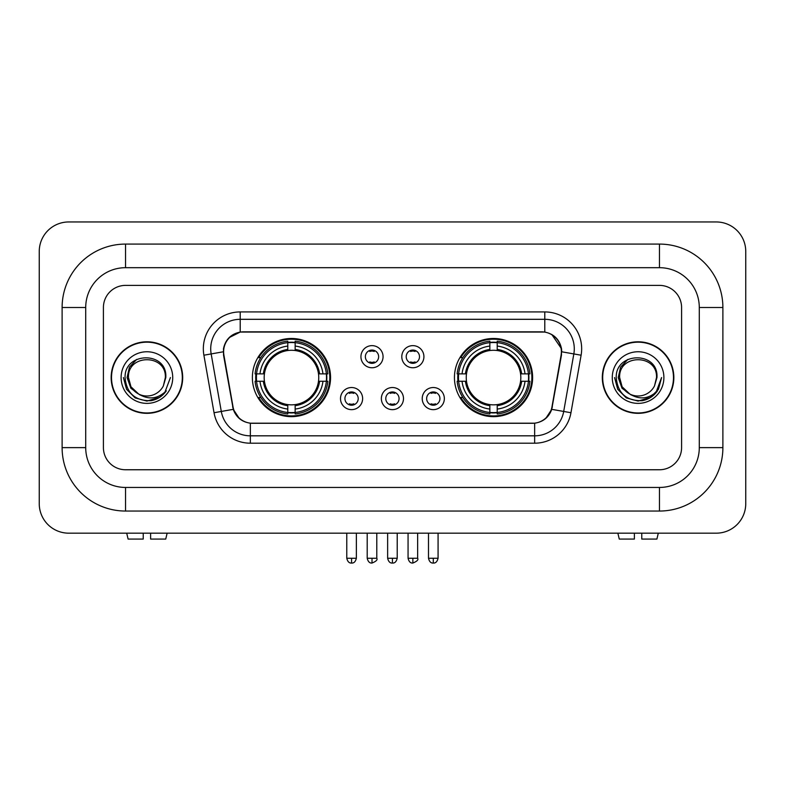 <?xml version="1.0" encoding="UTF-8"?>
<svg xmlns="http://www.w3.org/2000/svg" width="785" height="785" viewBox="0 0 785 785"><rect width="100%" height="100%" fill="white"/><g stroke="black" fill="none" stroke-linecap="round" stroke-linejoin="round"><path stroke-width="1.18" d="M454.446 377.565A39.083 39.083 0 0 0 493.529 416.649A39.083 39.083 0 0 0 532.622 377.565A39.083 39.083 0 0 0 493.529 338.482A39.083 39.083 0 0 0 454.446 377.565M252.377 377.565A39.083 39.083 0 0 0 291.471 416.649A39.083 39.083 0 0 0 330.554 377.565A39.083 39.083 0 0 0 291.471 338.482A39.083 39.083 0 0 0 252.377 377.565M362.631 398.584A11.059 11.059 0 0 1 351.572 409.642A11.059 11.059 0 0 1 340.504 398.584A11.059 11.059 0 0 1 351.572 387.525A11.059 11.059 0 0 1 362.631 398.584M344.929 398.584A6.633 6.633 0 0 0 351.572 405.217A6.633 6.633 0 0 0 358.205 398.584A6.633 6.633 0 0 0 351.572 391.95A6.633 6.633 0 0 0 344.929 398.584M403.49 398.584A11.059 11.059 0 0 1 392.421 409.642A11.059 11.059 0 0 1 381.363 398.584A11.059 11.059 0 0 1 392.421 387.525A11.059 11.059 0 0 1 403.49 398.584M385.788 398.584A6.633 6.633 0 0 0 392.421 405.217A6.633 6.633 0 0 0 399.065 398.584A6.633 6.633 0 0 0 392.421 391.95A6.633 6.633 0 0 0 385.788 398.584M444.349 398.584A11.059 11.059 0 0 1 433.281 409.642A11.059 11.059 0 0 1 422.222 398.584A11.059 11.059 0 0 1 433.281 387.525A11.059 11.059 0 0 1 444.349 398.584M426.647 398.584A6.633 6.633 0 0 0 433.281 405.217A6.633 6.633 0 0 0 439.924 398.584A6.633 6.633 0 0 0 433.281 391.95A6.633 6.633 0 0 0 426.647 398.584M383.06 356.694A11.059 11.059 0 0 1 372.002 367.753A11.059 11.059 0 0 1 360.933 356.694A11.059 11.059 0 0 1 372.002 345.635A11.059 11.059 0 0 1 383.06 356.694M365.359 356.694A6.633 6.633 0 0 0 372.002 363.337A6.633 6.633 0 0 0 378.635 356.694A6.633 6.633 0 0 0 372.002 350.061A6.633 6.633 0 0 0 365.359 356.694M423.92 356.694A11.059 11.059 0 0 1 412.851 367.753A11.059 11.059 0 0 1 401.792 356.694A11.059 11.059 0 0 1 412.851 345.635A11.059 11.059 0 0 1 423.92 356.694M406.218 356.694A6.633 6.633 0 0 0 412.851 363.337A6.633 6.633 0 0 0 419.494 356.694A6.633 6.633 0 0 0 412.851 350.061A6.633 6.633 0 0 0 406.218 356.694M223.921 355.212A19.91 19.91 0 0 1 243.527 331.839L541.473 331.839A19.91 19.91 0 0 1 561.079 355.212L551.973 406.836A19.91 19.91 0 0 1 532.367 423.292L252.633 423.292A19.91 19.91 0 0 1 233.027 406.836L223.921 355.212M255.89 381.255A35.767 35.767 0 0 1 255.89 373.876M457.959 381.255A35.767 35.767 0 0 1 457.959 373.876M111.156 377.565A35.767 35.767 0 0 0 146.923 413.332A35.767 35.767 0 0 0 182.689 377.565A35.767 35.767 0 0 0 146.923 341.799A35.767 35.767 0 0 0 111.156 377.565M602.311 377.565A35.767 35.767 0 0 0 638.077 413.332A35.767 35.767 0 0 0 673.844 377.565A35.767 35.767 0 0 0 638.077 341.799A35.767 35.767 0 0 0 602.311 377.565M223.47 348.805C225.383 339.581 230.957 333.998 240.21 332.065L544.79 332.065C554.024 333.988 559.607 339.571 561.53 348.805L561.452 355.212L551.737 409.338C548.823 417.365 543.122 421.977 534.644 423.193L250.356 423.193C241.898 421.996 236.197 417.375 233.263 409.338L223.548 355.212L223.47 348.805M229.132 337.628L240.21 332.065L240.21 319.309L544.79 319.309A29.496 29.496 0 0 1 573.835 353.927L563.699 411.448A29.496 29.496 0 0 1 534.644 435.822L250.356 435.822A29.496 29.496 0 0 1 221.301 411.448L211.165 353.927A29.496 29.496 0 0 1 240.21 319.309L240.21 311.93L544.79 311.93L544.79 332.065M223.254 351.798L211.165 353.927A29.496 29.496 0 0 1 210.714 348.805M551.796 334.518L561.53 348.805L561.746 351.798L581.106 355.212L570.96 412.733A36.875 36.875 0 0 1 534.644 443.201L250.356 443.201A36.875 36.875 0 0 1 214.04 412.733L203.894 355.212A36.875 36.875 0 0 1 240.21 311.93M252.26 423.292L250.356 423.193L250.356 443.201M534.644 443.201L534.644 423.193L532.74 423.292M570.96 412.733L551.737 409.338L545.781 418.415M239.346 418.533L233.263 409.338L214.04 412.733M552.346 406.836L552.228 407.464M232.772 407.464L232.654 406.836M681.586 307.504A22.127 22.127 0 0 0 659.469 285.387L125.531 285.387A22.127 22.127 0 0 0 103.414 307.504L103.414 447.627A22.127 22.127 0 0 0 125.531 469.754L659.469 469.754A22.127 22.127 0 0 0 681.586 447.627L681.586 307.504A22.127 22.127 0 0 0 659.469 285.387L125.531 285.387A22.127 22.127 0 0 0 103.414 307.504L103.414 447.627A22.127 22.127 0 0 0 125.531 469.754L659.469 469.754A22.127 22.127 0 0 0 681.586 447.627L681.586 307.504M182.316 377.565A35.403 35.403 0 0 0 146.923 342.172A35.403 35.403 0 0 0 111.519 377.565A35.403 35.403 0 0 0 146.923 412.969A35.403 35.403 0 0 0 182.316 377.565M170.423 377.565L164.624 393.04L161.327 396.14M140.005 394.973L130.859 388.251L127.072 377.565L129.417 367.164L136.698 359.393M138.395 393.913L130.958 386.789L128.485 377.565C127.356 353.78 166.489 353.78 165.36 377.565L163.339 385.955L165.802 377.565C167.627 350.944 124.265 351.592 125.07 377.565C126.542 393.246 135.187 400.968 151.005 400.713C157.451 399.477 162.554 396.18 166.322 390.842C157.814 399.006 148.591 400.075 138.651 394.041L130.958 386.789L128.485 377.565C127.356 353.78 166.489 353.78 165.36 377.565L163.339 385.955A18.438 18.438 0 0 1 138.651 394.041L130.958 386.789L128.485 377.565C127.356 353.78 166.489 353.78 165.36 377.565L163.339 385.955M138.651 394.041C132.204 390.488 128.809 384.993 128.485 377.565C127.356 353.78 166.489 353.78 165.36 377.565M121.106 377.565A25.807 25.807 0 0 0 146.923 403.382A25.807 25.807 0 0 0 172.729 377.565A25.807 25.807 0 0 0 146.923 351.759A25.807 25.807 0 0 0 121.106 377.565M166.322 390.842L159.718 397.279M159.561 397.387L151.005 400.713L159.61 397.347L151.005 400.713L159.61 397.347L146.923 401.076L135.167 397.926L126.562 389.321L123.412 377.565M143.233 533.172L143.233 539.069L128.102 539.069L126.699 533.172L128.102 539.069M165.733 539.069L167.136 533.172L165.733 539.069L150.612 539.069L150.612 533.172M673.481 377.565A35.403 35.403 0 0 0 638.077 342.172A35.403 35.403 0 0 0 602.684 377.565A35.403 35.403 0 0 0 638.077 412.969A35.403 35.403 0 0 0 673.481 377.565M650.726 397.387L638.077 401.076L626.322 397.926L617.726 389.321L614.577 377.565L617.726 389.321L626.322 397.926L638.077 401.076L649.833 397.926L658.438 389.321L661.588 377.565L655.779 393.04L652.482 396.14M631.16 394.973L622.014 388.251L618.227 377.565L620.582 367.164L627.863 359.393M629.806 394.041C623.359 390.488 619.973 384.993 619.64 377.565C618.511 353.78 657.644 353.78 656.515 377.565L654.494 385.955A18.438 18.438 0 0 1 629.806 394.041L622.112 386.789L619.64 377.565L622.112 386.789L629.55 393.913L622.112 386.789L619.64 377.565C618.511 353.78 657.644 353.78 656.515 377.565L654.494 385.955L656.957 377.565C658.792 350.944 615.42 351.592 616.225 377.565C617.697 393.246 626.342 400.968 642.159 400.713C648.606 399.477 653.709 396.18 657.477 390.842C648.969 399.006 639.746 400.075 629.806 394.041L629.727 394.001M656.515 377.565C657.644 353.78 618.511 353.78 619.64 377.565C618.511 353.78 657.644 353.78 656.515 377.565L654.494 385.955M612.271 377.565A25.807 25.807 0 0 0 638.077 403.382A25.807 25.807 0 0 0 663.894 377.565A25.807 25.807 0 0 0 638.077 351.759A25.807 25.807 0 0 0 612.271 377.565M657.477 390.842L650.883 397.279M661.588 377.565L658.438 389.321L649.833 397.926L638.077 401.076L626.322 397.926L617.726 389.321L614.577 377.565L617.726 389.321L626.322 397.926L638.077 401.076L649.833 397.926L658.438 389.321L661.588 377.565L658.438 389.321L649.833 397.926L638.077 401.076L626.322 397.926L617.726 389.321L614.577 377.565M657.428 390.91L650.893 397.269L657.428 390.91M650.736 397.377L642.277 400.693L650.736 397.377M295.15 412.478L295.15 413.96A36.581 36.581 0 0 0 327.855 381.255L326.374 381.255A35.099 35.099 0 0 1 295.15 412.478L295.15 409.063A31.714 31.714 0 0 0 322.959 381.255L318.504 381.255A27.289 27.289 0 0 0 295.15 350.532L295.15 342.652A35.099 35.099 0 0 1 326.374 373.876L327.855 373.876A36.581 36.581 0 0 0 295.15 341.171L295.15 342.652M256.558 381.255L255.076 381.255A36.581 36.581 0 0 0 287.781 413.96L287.781 412.478A35.099 35.099 0 0 1 256.558 381.255L259.972 381.255A31.714 31.714 0 0 0 287.781 409.063L287.781 404.599A27.289 27.289 0 0 0 318.504 381.255L319.593 381.255A28.368 28.368 0 0 1 295.15 405.688L295.15 409.063M287.781 342.652L287.781 341.171A36.581 36.581 0 0 0 255.076 373.876L256.558 373.876A35.099 35.099 0 0 1 287.781 342.652L287.781 346.067A31.714 31.714 0 0 0 259.972 373.876L264.427 373.876A27.289 27.289 0 0 0 287.781 404.599L287.781 405.688A28.368 28.368 0 0 1 263.338 381.255L259.972 381.255M256.626 381.255A35.031 35.031 0 0 1 256.626 373.876M295.15 342.731A35.031 35.031 0 0 0 287.781 342.731M326.305 373.876A35.031 35.031 0 0 1 326.305 381.255M326.374 373.876L322.959 373.876A31.714 31.714 0 0 0 295.15 346.067M322.959 381.255L326.374 381.255M287.781 409.063L287.781 412.478M318.504 373.876L322.959 373.876M295.15 404.648L295.15 405.688M287.781 404.599A27.289 27.289 0 0 1 264.427 381.255L263.338 381.255M295.15 412.4A35.031 35.031 0 0 1 287.781 412.4M259.972 373.876L256.558 373.876M287.781 350.483L287.781 346.067M295.15 350.532A27.289 27.289 0 0 0 264.427 373.876L263.338 373.876A28.368 28.368 0 0 1 287.781 349.443M295.15 350.483L295.15 349.443A28.368 28.368 0 0 1 319.593 373.876M260.777 357.656L258.697 357.656A38.347 38.347 0 0 1 329.818 377.565A38.347 38.347 0 0 1 258.697 397.475L260.777 397.475M497.219 412.478L497.219 413.96A36.581 36.581 0 0 0 529.924 381.255L528.442 381.255A35.099 35.099 0 0 1 497.219 412.478L497.219 409.063A31.714 31.714 0 0 0 525.028 381.255L520.573 381.255A27.289 27.289 0 0 0 497.219 350.532L497.219 342.652A35.099 35.099 0 0 1 528.442 373.876L529.924 373.876A36.581 36.581 0 0 0 497.219 341.171L497.219 342.652M458.626 381.255L457.145 381.255A36.581 36.581 0 0 0 489.85 413.96L489.85 412.478A35.099 35.099 0 0 1 458.626 381.255L462.041 381.255A31.714 31.714 0 0 0 489.85 409.063L489.85 404.599A27.289 27.289 0 0 0 520.573 381.255L521.662 381.255A28.368 28.368 0 0 1 497.219 405.688L497.219 409.063M489.85 342.652L489.85 341.171A36.581 36.581 0 0 0 457.145 373.876L458.626 373.876A35.099 35.099 0 0 1 489.85 342.652L489.85 346.067A31.714 31.714 0 0 0 462.041 373.876L466.496 373.876A27.289 27.289 0 0 0 489.85 404.599L489.85 405.688A28.368 28.368 0 0 1 465.407 381.255L462.041 381.255M458.695 381.255A35.031 35.031 0 0 1 458.695 373.876M497.219 342.731A35.031 35.031 0 0 0 489.85 342.731M528.374 373.876A35.031 35.031 0 0 1 528.374 381.255M528.442 373.876L525.028 373.876A31.714 31.714 0 0 0 497.219 346.067M525.028 381.255L528.442 381.255M489.85 409.063L489.85 412.478M520.573 373.876L525.028 373.876M497.219 404.648L497.219 405.688M489.85 404.599A27.289 27.289 0 0 1 466.496 381.255L465.407 381.255M497.219 412.4A35.031 35.031 0 0 1 489.85 412.4M462.041 373.876L458.626 373.876M489.85 350.483L489.85 346.067M497.219 350.532A27.289 27.289 0 0 0 466.496 373.876L465.407 373.876A28.368 28.368 0 0 1 489.85 349.443M497.219 350.483L497.219 349.443A28.368 28.368 0 0 1 521.662 373.876M462.846 357.656L460.756 357.656A38.347 38.347 0 0 1 531.887 377.565A38.347 38.347 0 0 1 460.756 397.475L462.846 397.475M369.784 362.955L369.784 361.905A5.662 5.662 0 0 0 374.209 361.905L374.209 362.955M374.209 350.434L374.209 351.494A5.662 5.662 0 0 0 369.784 351.494L369.784 350.434M410.643 362.955L410.643 361.905A5.662 5.662 0 0 0 415.069 361.905L415.069 362.955M415.069 350.434L415.069 351.494A5.662 5.662 0 0 0 410.643 351.494L410.643 350.434M349.354 404.844L349.354 403.794A5.662 5.662 0 0 0 353.78 403.794L353.78 404.844M353.78 392.323L353.78 393.373A5.662 5.662 0 0 0 349.354 393.373L349.354 392.323M390.214 404.844L390.214 403.794A5.662 5.662 0 0 0 394.639 403.794L394.639 404.844M394.639 392.323L394.639 393.373A5.662 5.662 0 0 0 390.214 393.373L390.214 392.323M431.073 404.844L431.073 403.794A5.662 5.662 0 0 0 435.498 403.794L435.498 404.844M435.498 392.323L435.498 393.373A5.662 5.662 0 0 0 431.073 393.373L431.073 392.323M634.388 533.172L634.388 539.069L619.267 539.069L617.864 533.172L619.267 539.069M656.898 539.069L658.301 533.172L656.898 539.069L641.767 539.069L641.767 533.172M659.469 244.086A63.418 63.418 0 0 1 722.887 307.504A63.418 63.418 0 0 0 659.469 244.086L125.531 244.086A63.418 63.418 0 0 0 62.113 307.504A63.418 63.418 0 0 1 125.531 244.086L125.531 267.685L659.469 267.685L125.531 267.685A39.819 39.819 0 0 0 85.712 307.504L85.712 447.627A39.819 39.819 0 0 0 125.531 487.446L659.469 487.446L125.531 487.446L125.531 511.045L659.469 511.045A63.418 63.418 0 0 0 722.887 447.627L722.887 307.504L699.288 307.504A39.819 39.819 0 0 0 659.469 267.685L659.469 244.086M722.887 447.627L699.288 447.627L699.288 307.504L699.288 447.627A39.819 39.819 0 0 1 659.469 487.446L659.469 511.045M745.75 251.455A29.496 29.496 0 0 0 716.254 221.959L68.746 221.959A29.496 29.496 0 0 0 39.25 251.455L39.25 503.676A29.496 29.496 0 0 0 68.746 533.172L716.254 533.172A29.496 29.496 0 0 0 745.75 503.676L745.75 251.455M62.113 447.627L85.712 447.627L85.712 307.504L62.113 307.504L62.113 447.627A63.418 63.418 0 0 0 125.531 511.045M544.79 311.93A36.875 36.875 0 0 1 581.106 355.212M203.894 355.212L211.165 353.927M295.15 404.599A27.289 27.289 0 0 0 318.504 381.255M287.781 412.733A35.364 35.364 0 0 0 295.15 412.733M326.629 381.255A35.364 35.364 0 0 0 326.629 373.876M295.15 342.397A35.364 35.364 0 0 0 287.781 342.397M497.219 404.599A27.289 27.289 0 0 0 520.573 381.255M489.85 412.733A35.364 35.364 0 0 0 497.219 412.733M528.697 381.255A35.364 35.364 0 0 0 528.697 373.876M497.219 342.397A35.364 35.364 0 0 0 489.85 342.397M372.002 558.243L367.203 558.243C368.037 561.667 369.637 563.267 372.002 563.041L372.002 558.243L376.79 558.243L376.79 533.172M412.851 558.243L408.063 558.243C408.897 561.667 410.496 563.267 412.851 563.041L412.851 558.243L417.649 558.243L417.649 533.172M351.572 558.243L346.774 558.243C347.618 561.667 349.207 563.267 351.572 563.041L351.572 558.243L356.361 558.243L356.361 533.172M392.421 558.243L387.633 558.243C388.467 561.667 390.066 563.267 392.421 563.041L392.421 558.243L397.22 558.243L397.22 533.172M433.281 558.243L428.492 558.243C429.326 561.667 430.926 563.267 433.281 563.041L433.281 558.243L438.079 558.243L438.079 533.172M367.203 558.243L367.203 533.172M376.79 558.243C377.762 559.784 376.162 561.373 372.002 563.041M408.063 558.243L408.063 533.172M417.649 558.243C418.621 559.784 417.021 561.373 412.851 563.041M346.774 558.243L346.774 533.172M356.361 558.243C355.526 561.667 353.927 563.267 351.572 563.041M387.633 558.243L387.633 533.172M397.22 558.243C396.386 561.667 394.786 563.267 392.421 563.041M428.492 558.243L428.492 533.172M438.079 558.243C437.235 561.667 435.646 563.267 433.281 563.041"/></g></svg>
